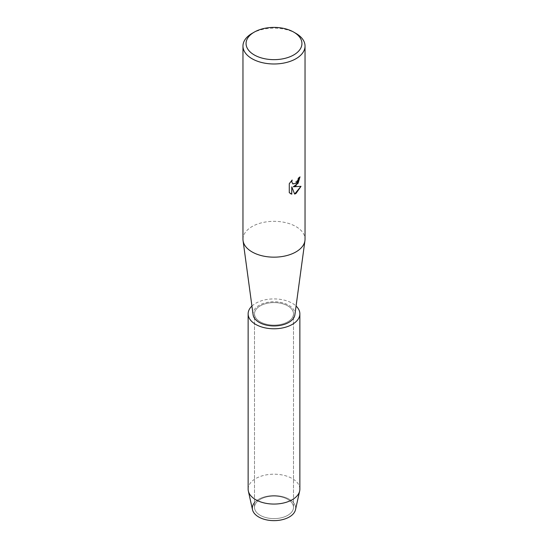 <?xml version="1.0" encoding="UTF-8"?>
<svg xmlns="http://www.w3.org/2000/svg" width="548" height="548" viewBox="0 0 548 548"><rect width="100%" height="100%" fill="white"/><g stroke="black" fill="none" stroke-linecap="round" stroke-linejoin="round"><path stroke-width="0.41" stroke-dasharray="2.74 2.06" d="M287.789 515.305A19.495 11.255 180 0 1 266.54 517.75A19.495 11.255 180 0 1 254.505 507.345A19.495 11.255 180 0 1 260.211 499.386A19.495 11.255 180 0 1 281.46 496.947A19.495 11.255 180 0 1 293.495 507.345A19.495 11.255 180 0 1 287.789 515.305A19.495 11.255 180 0 1 266.54 517.75A19.495 11.255 180 0 1 254.505 507.345A19.495 11.255 180 0 1 260.211 499.386A19.495 11.255 180 0 1 281.46 496.947A19.495 11.255 180 0 1 293.495 507.345A19.495 11.255 180 0 1 287.789 515.305M254.505 502.68A21.667 12.508 180 0 1 258.683 499.29A21.667 12.508 180 0 1 289.317 499.29A21.667 12.508 180 0 1 289.317 516.983M287.789 321.806A19.495 11.255 180 0 1 266.54 324.245A19.495 11.255 180 0 1 254.505 313.846A19.495 11.255 180 0 1 260.211 305.887A19.495 11.255 180 0 1 281.46 303.441A19.495 11.255 180 0 1 293.495 313.846A19.495 11.255 180 0 1 287.789 321.806A19.495 11.255 180 0 1 266.54 324.245A19.495 11.255 180 0 1 254.505 313.846A19.495 11.255 180 0 1 260.211 305.887A19.495 11.255 180 0 1 281.46 303.441A19.495 11.255 180 0 1 293.495 313.846A19.495 11.255 180 0 1 287.789 321.806M242.963 239.243A31.037 17.92 180 0 1 252.053 226.571A31.037 17.92 180 0 1 285.878 222.687A31.037 17.92 180 0 1 305.037 239.243M253.114 314.792A20.947 12.097 180 0 1 259.183 305.291A20.947 12.097 180 0 1 282.768 302.859A20.947 12.097 180 0 1 294.886 314.792M299.975 176.901L299.975 176.846A30.983 17.892 180 0 1 298.242 178.237L297.941 180.107L292.817 183.929M292.077 180.1L289.241 183.676L289.276 192.691M300.968 186.341L293.249 186.758M289.241 192.67L290.419 193.608M291.735 186.847L294.625 194.047M252.053 33.394A31.037 17.92 180 0 1 295.947 33.394M252.512 509.729A21.667 12.508 180 0 1 258.683 499.29A21.667 12.508 180 0 1 283.556 496.906A21.667 12.508 180 0 1 295.488 509.729M248.134 489.131A25.866 14.933 180 0 1 255.711 478.568A25.866 14.933 180 0 1 283.898 475.335A25.866 14.933 180 0 1 299.866 489.131M251.929 306.058A25.866 14.933 180 0 1 255.711 303.284A25.866 14.933 180 0 1 296.071 306.058M254.505 507.345L254.505 313.846L254.505 507.345M293.495 507.345L293.495 313.846L293.495 507.345"/><path stroke-width="0.82" d="M296.071 306.058A25.866 14.933 180 0 1 299.866 313.846L299.866 489.131A25.866 14.933 180 0 1 299.653 491.035L295.488 509.729A21.667 12.508 180 0 1 289.317 516.983A21.667 12.508 180 0 1 261.444 518.326A21.667 12.508 180 0 1 254.505 502.68M293.755 32.127L295.947 33.394A31.037 17.92 180 0 1 305.037 46.059L305.037 239.243A31.037 17.92 180 0 1 304.941 240.641A31.037 17.92 180 0 1 295.947 251.916A31.037 17.92 180 0 1 263.252 256.053A31.037 17.92 180 0 1 243.059 240.641A31.037 17.92 180 0 1 242.963 239.243L242.963 46.059A31.037 17.92 180 0 1 252.053 33.394L254.245 32.127A27.934 16.125 180 0 1 293.755 32.127A27.934 16.125 180 0 1 293.755 54.93A27.934 16.125 180 0 1 254.245 54.93A27.934 16.125 180 0 1 254.245 32.127L252.053 33.394M304.941 240.641L294.886 314.792A20.947 12.097 180 0 1 288.817 322.395A20.947 12.097 180 0 1 266.746 325.19A20.947 12.097 180 0 1 253.114 314.792L243.059 240.641M295.947 185.758L293.29 186.779L301.016 186.334L295.947 193.519L294.639 194.074L291.776 186.868L291.776 194.156L289.276 192.691L289.276 183.696L292.153 180.018L291.762 181.813L292.831 183.936L295.947 183.34L297.975 180.128L298.276 178.258A31.037 17.92 0 0 0 300.016 176.867L295.947 185.758M305.037 46.059A31.037 17.92 180 0 1 295.947 58.732A31.037 17.92 180 0 1 262.122 62.616A31.037 17.92 180 0 1 242.963 46.059M299.975 176.901L298.085 183.327L293.29 186.779M292.831 183.936L291.728 181.792L292.077 180.1M290.44 193.615L291.735 194.136L291.776 186.868M294.625 194.047L300.968 186.341M299.653 491.035A25.866 14.933 180 0 1 292.29 499.687A25.866 14.933 180 0 1 265.65 503.263A25.866 14.933 180 0 1 248.347 491.035A25.866 14.933 180 0 1 248.134 489.131L248.134 313.846A25.866 14.933 180 0 1 251.929 306.058M289.317 516.983A21.667 12.508 180 0 1 267.006 519.977A21.667 12.508 180 0 1 252.512 509.729L248.347 491.035M299.866 313.846A25.866 14.933 180 0 1 292.29 324.402A25.866 14.933 180 0 1 264.102 327.642A25.866 14.933 180 0 1 248.134 313.846"/></g></svg>
